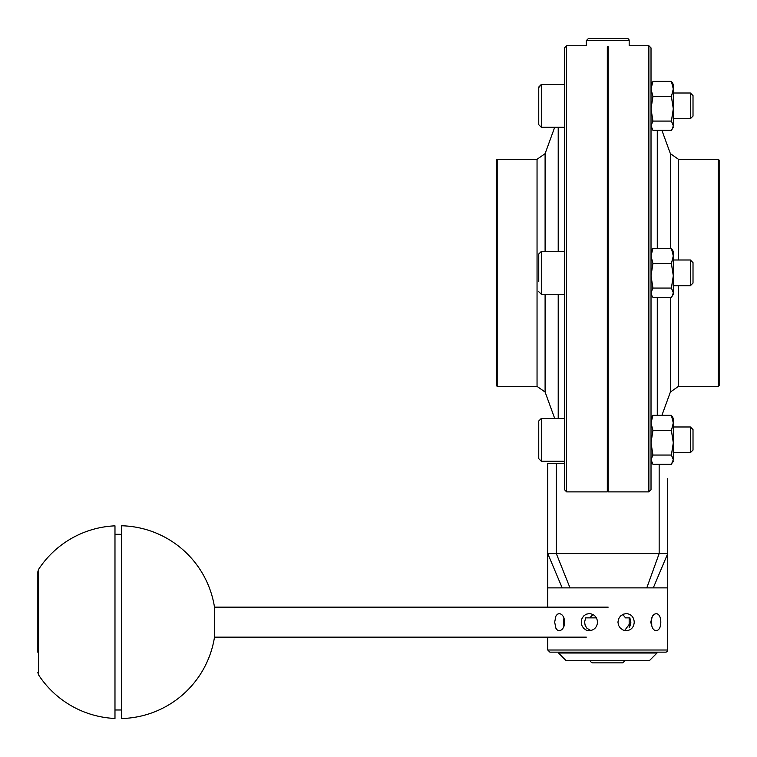 <?xml version="1.0" encoding="UTF-8"?>
<svg xmlns="http://www.w3.org/2000/svg" width="757" height="757" viewBox="0 0 757 757"><rect width="100%" height="100%" fill="white"/><g stroke="black" fill="none" stroke-linecap="round" stroke-linejoin="round"><path stroke-width="1.14" d="M667.731 518.091L667.731 480.506M667.731 650.008L547.756 650.008L549.894 652.146L665.592 652.146A2.139 2.139 0 0 0 667.731 650.008L667.731 587.877L547.756 587.877L547.756 553.594L667.731 553.594L667.731 478.358M667.731 587.877L667.731 531.423M496.337 160.153L496.337 385.54L497.188 386.392L497.188 159.292L496.337 160.153M496.337 272.842L496.337 164.865M719.15 385.54L719.15 160.153L718.289 159.292L718.289 386.392L719.15 385.54M590.602 660.719A2.139 2.139 0 0 0 592.75 662.858L622.737 662.858L624.885 660.719M629.171 40.604A2.139 2.139 0 0 0 627.023 38.465L588.463 38.465L586.315 40.604L629.171 40.604L629.171 45.742L648.881 45.742L648.881 491.88L651.02 489.656L651.02 47.89L651.02 88.966L652.931 96.565L651.02 108.819L652.931 121.073L651.02 125.719L651.02 165.726M607.313 46.754C580.203 45.647 580.203 45.647 607.313 46.754L607.313 491.88L566.605 491.88L564.467 489.656L564.467 47.89L564.467 84.434L541.331 84.434L538.757 87.008L538.757 124.716L541.331 127.28L541.331 84.434L538.757 87.613M608.174 124.413L607.313 124.413M608.174 46.754C635.284 45.647 635.284 45.647 608.174 46.754L608.174 491.88L648.881 491.88M562.196 587.877L547.756 553.594L547.756 463.606L564.467 463.606L564.467 461.259L541.331 461.259L541.331 418.413L538.757 420.977L538.757 458.685L541.331 461.259L538.757 458.685M538.757 420.977L541.331 418.413L564.467 418.413L564.467 379.967M564.467 165.726L564.467 127.28L541.331 127.28L554.692 127.28L545.097 153.662L545.097 251.419M651.02 379.967L651.02 422.936L652.931 430.544L651.02 442.798L652.931 455.042L651.02 459.688L652.931 464.334L671.383 464.334L673.304 459.688L672.32 462.953L673.304 461.259M651.02 452.686L651.02 463.606L652.411 463.606M559.215 613.586C562.432 614.088 564.277 616.946 564.741 622.15C564.277 627.354 562.432 630.212 559.215 630.723L557.351 630.07L555.893 628.215L554.673 622.15L555.893 616.094L557.351 614.239L559.215 613.586M589.201 613.586C594.217 614.088 596.999 616.946 597.547 622.15C596.999 627.354 594.217 630.212 589.201 630.723L586.107 630.07L583.533 628.215L581.84 625.433L581.244 622.15L581.84 618.866L583.533 616.094L586.107 614.239L589.201 613.586M626.276 613.586C631.168 614.088 633.817 616.946 634.243 622.15C633.817 627.354 631.168 630.212 626.276 630.723L623.134 630.07L620.418 628.215L618.592 625.433L617.939 622.15L618.592 618.866L620.418 616.094L623.134 614.239L626.276 613.586M656.272 613.586C659.167 614.088 660.681 616.946 660.814 622.15C660.681 627.354 659.167 630.212 656.272 630.723L654.275 630.07L652.468 628.215L650.736 622.15L652.468 616.094L654.275 614.239L656.272 613.586M558.467 653.007L566.179 660.719L649.307 660.719L657.019 653.007L558.467 653.007L558.467 652.146M624.62 630.543L630.884 622.15L629.852 617.863L630.884 622.15L630.297 625.433L629.171 627.534L629.171 617.863M651.768 625.301L651.512 617.863M622.282 614.656A8.573 8.147 -90 0 1 625.396 617.863L629.852 617.863M596.402 617.863L590.091 617.863A8.573 8.147 90 0 1 593.195 614.656M590.091 617.863L585.634 617.863L584.593 622.15L585.18 625.433L586.864 628.215L590.867 630.543M563.956 617.901L563.445 622.15L563.956 626.399M607.313 463.606L608.174 463.606M607.313 421.28L608.174 421.28M37.85 652.26L37.85 571.772L37.85 652.26M38.55 569.425L38.55 674.875A96.413 96.413 0 0 0 114.979 718.469L114.979 525.841A96.413 96.413 0 0 0 38.55 569.425L37.85 571.772M121.404 525.765L121.404 718.535A96.413 96.413 0 0 0 214.496 637.148L214.496 607.152A96.413 96.413 0 0 0 121.404 525.765M672.32 416.719L673.304 418.413L673.304 459.688L671.383 455.042L673.304 442.798L671.383 430.544L673.304 422.936L671.383 415.328L672.32 416.719L671.383 415.328L652.931 415.328L651.02 422.936M651.02 418.413L652.931 415.328M671.383 430.544L652.931 430.544M671.383 455.042L652.931 455.042M673.304 426.976L690.384 426.976L690.384 452.686L673.304 452.686M693.015 450.055L690.384 452.686L693.015 450.055L693.015 429.607L690.384 426.976M538.757 448.513L538.757 427.856M673.304 84.434L672.32 82.74L673.304 84.434L673.304 88.966L671.383 81.359L672.32 82.74L671.383 81.359L652.931 81.359L651.02 88.966M651.995 82.74L651.02 84.434M673.304 125.719L672.32 128.974L673.304 125.719L671.383 121.073L673.304 108.819L673.304 125.719M673.304 88.966L673.304 108.819L671.383 96.565L673.304 88.966M651.02 125.719L652.931 130.365L671.383 130.365L673.304 127.28M671.383 96.565L652.931 96.565M671.383 121.073L652.931 121.073M690.384 93.007L690.384 118.717L693.015 116.086L693.015 95.628L690.384 93.007L673.304 93.007L690.384 93.007M538.757 114.534L538.757 102.564M673.304 251.419L673.304 294.274L672.32 295.959L673.304 292.704L671.383 288.057L673.304 275.803L671.383 263.559L673.304 255.951L671.383 248.343L673.304 251.419M651.02 251.419L652.931 248.343L651.02 255.951L652.931 263.559L651.02 275.803L652.931 288.057L651.02 292.704L651.995 295.959L652.931 297.35L671.383 297.35L672.32 295.959M671.383 248.343L652.931 248.343M671.383 263.559L652.931 263.559M671.383 288.057L652.931 288.057M673.304 259.992L690.384 259.992L690.384 285.701L673.304 285.701M564.467 288.114L564.467 294.274L541.331 294.274L541.331 251.419L538.757 253.992L538.757 281.519M690.384 285.701L693.015 283.071L693.015 262.622L690.384 259.992M538.757 269.549L538.757 253.992M497.188 386.392L537.044 386.392L537.044 159.292L497.188 159.292M678.442 259.992L678.442 159.292L718.289 159.292M670.39 297.35L670.39 392.031L678.442 386.392L678.442 285.701M566.605 491.88L566.605 45.742L564.467 47.89M667.731 553.594L653.291 587.877M659.158 464.334L659.158 553.594L646.781 587.877M556.319 463.606L556.319 553.594L570.002 587.877M657.275 415.328L657.275 297.35M657.275 248.343L657.275 130.365M661.911 130.365L670.39 153.662L670.39 248.343M558.212 418.413L558.212 294.274M558.212 251.419L558.212 127.28M545.097 294.274L545.097 392.031L554.692 418.413M678.442 386.392L718.289 386.392M586.315 40.604L586.315 45.742L566.605 45.742M648.881 45.742L651.02 47.89M547.756 650.008L547.756 637.148M547.756 607.152L547.756 587.877M657.019 653.007L657.019 652.146M670.39 392.031L661.911 415.328M670.39 153.662L678.442 159.292M537.044 386.392L545.097 392.031M545.097 153.662L537.044 159.292M38.55 674.875L37.85 672.538M121.404 534.31L114.979 534.31M121.404 709.99L114.979 709.99M608.174 607.152L214.496 607.152M586.315 637.148L214.496 637.148M651.02 461.259L651.995 462.953M607.313 452.686L608.174 452.686M607.313 426.976L608.174 426.976M651.02 127.28L651.995 128.974M607.313 118.717L608.174 118.717M673.304 118.717L690.384 118.717L693.015 116.086M607.313 93.007L608.174 93.007M541.331 127.28L538.757 124.716M541.331 84.434L564.467 84.434M651.02 294.274L651.995 295.959M607.313 285.701L608.174 285.701M607.313 259.992L608.174 259.992M541.331 294.274L538.757 291.7M541.331 251.419L564.467 251.419"/></g></svg>
